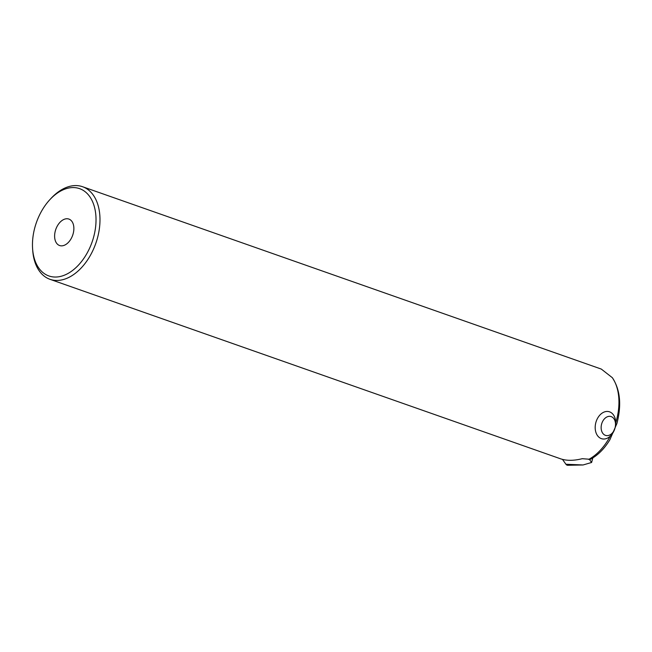 <?xml version="1.0" encoding="UTF-8"?>
<svg xmlns="http://www.w3.org/2000/svg" width="652" height="652" viewBox="0 0 652 652"><rect width="100%" height="100%" fill="white"/><g stroke="black" fill="none" stroke-linecap="round" stroke-linejoin="round"><path stroke-width="0.98" d="M601.747 423.613A9.813 6.976 -75.4 0 1 611.217 416.612A9.813 6.976 -75.4 0 1 614.901 428.34A9.813 6.976 -75.4 0 1 605.423 435.349A9.813 6.976 -75.4 0 1 601.747 423.613M596.058 421.852A14.026 9.967 -75.4 0 1 608.976 411.665A14.026 9.967 -75.4 0 1 614.852 428.617A14.026 9.967 -75.4 0 1 601.935 438.804A14.026 9.967 -75.4 0 1 596.058 421.852M589.538 459.587L591.592 462.48L583.067 464.966L567.859 465.283A4.205 2.991 -75.4 0 1 565.936 464.257L562.472 459.383M591.592 462.48L592.831 457.924M92.934 239.48A46.276 29.495 -70.6 0 0 86.423 192.805A46.276 29.495 -70.6 0 0 49.845 199.683A46.276 29.495 -70.6 0 0 35.55 225.127A46.276 29.495 -70.6 0 0 32.6 248.738A46.276 29.495 -70.6 0 0 58.68 276.782A46.276 29.495 -70.6 0 0 92.934 239.48M49.845 199.683L51.011 198.42A49.079 31.288 109.4 0 1 82.559 186.716A49.079 31.288 109.4 0 1 96.708 240.629A49.079 31.288 109.4 0 1 50.008 279.317A49.079 31.288 109.4 0 1 32.722 250.45L32.6 248.738M55.55 230.123A14.026 8.941 -70.6 0 0 59.593 245.527A14.026 8.941 -70.6 0 0 72.934 234.475A14.026 8.941 -70.6 0 0 68.892 219.072A14.026 8.941 -70.6 0 0 55.55 230.123M82.559 186.716L601.307 369.081L612.342 377.695C620.215 389.668 621.731 404.949 616.898 423.539L609.84 439.839C604.42 448.706 597.966 455.194 590.467 459.31L582.228 458.698C573.793 460.801 566.588 460.842 560.614 458.821L50.008 279.317M481.934 431.159L484.672 432.129M583.067 464.966L565.936 464.257M588.634 459.44A49.079 31.288 -70.6 0 0 610.199 436.237M615.724 422.879A49.079 31.288 -70.6 0 0 612.342 377.695"/></g></svg>
